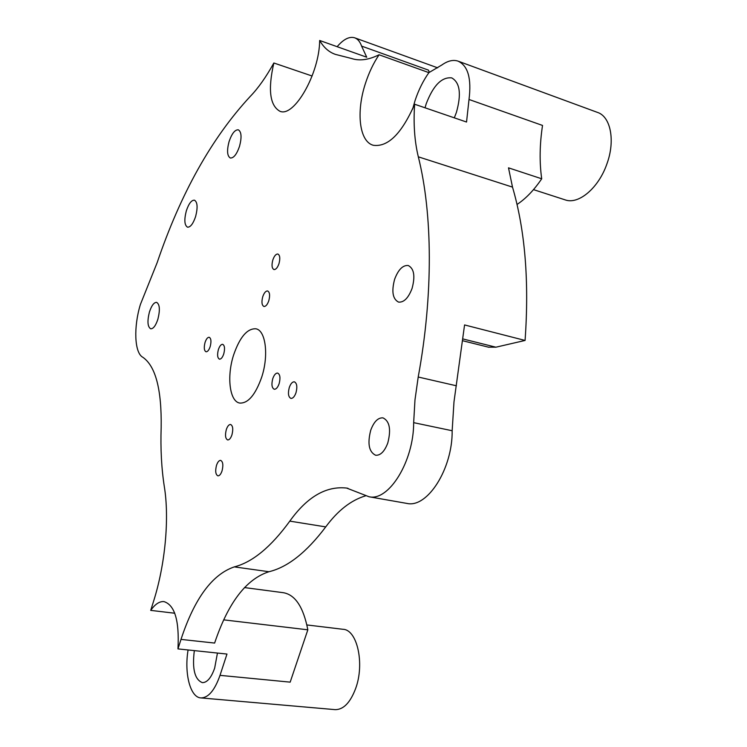 <?xml version="1.0" encoding="UTF-8"?>
<svg xmlns="http://www.w3.org/2000/svg" width="747" height="747" viewBox="0 0 747 747"><rect width="100%" height="100%" fill="white"/><g stroke="black" fill="none" stroke-linecap="round" stroke-linejoin="round"><path stroke-width="1.12" d="M231.944 434.838C233.335 429.189 232.896 425.734 230.608 424.473C228.946 424.427 227.508 426.135 226.313 429.59C224.922 435.23 225.37 438.676 227.658 439.946C229.31 440.002 230.739 438.293 231.944 434.838M222.036 470.899C223.437 465.166 222.98 461.655 220.664 460.376C219.048 460.339 217.666 461.991 216.509 465.334C215.108 471.058 215.575 474.569 217.9 475.848C219.497 475.895 220.869 474.242 222.036 470.899M278.986 263.654C280.34 258.425 279.966 255.222 277.884 254.036C275.951 253.924 274.261 255.894 272.832 259.956C271.478 265.166 271.852 268.369 273.953 269.555C275.867 269.667 277.548 267.697 278.986 263.654M268.799 300.742C270.153 295.429 269.77 292.17 267.631 290.966C265.764 290.872 264.13 292.787 262.748 296.708C261.394 302.012 261.786 305.262 263.924 306.466C265.783 306.569 267.407 304.655 268.799 300.742M279.135 383.678C280.583 377.926 280.097 374.396 277.66 373.08C275.755 372.996 274.112 374.854 272.758 378.673C271.31 384.406 271.805 387.936 274.242 389.252C276.147 389.336 277.772 387.478 279.135 383.678M295.989 392.735C297.483 386.825 296.942 383.192 294.374 381.829C292.376 381.736 290.676 383.622 289.285 387.516C287.791 393.408 288.333 397.04 290.91 398.403C292.889 398.506 294.589 396.61 295.989 392.735M210.178 346.617C211.457 341.5 211.13 338.391 209.207 337.27C207.638 337.214 206.247 338.942 205.051 342.443C203.772 347.542 204.099 350.66 206.032 351.781C207.591 351.837 208.973 350.119 210.178 346.617M223.755 353.91C225.062 348.672 224.707 345.478 222.69 344.32C221.056 344.264 219.618 346.01 218.385 349.577C217.078 354.806 217.433 358 219.459 359.158C221.084 359.223 222.522 357.468 223.755 353.91M412.064 288.454C415.351 276.175 414.071 268.528 408.236 265.512C402.82 265.045 398.291 269.62 394.64 279.229C391.372 291.461 392.689 299.089 398.571 302.105C403.894 302.572 408.385 298.025 412.064 288.454M239.535 146.272C241.879 137.252 241.468 131.761 238.302 129.81C234.894 129.661 231.813 133.592 229.068 141.603C226.733 150.586 227.163 156.067 230.347 158.019C233.708 158.187 236.771 154.274 239.535 146.272M195.621 216.509C197.899 207.517 197.507 202.073 194.444 200.168C191.447 200.075 188.739 203.651 186.32 210.887C184.042 219.833 184.444 225.267 187.525 227.181C190.476 227.284 193.174 223.726 195.621 216.509M387.786 442.99C391.232 429.488 389.626 421.103 382.978 417.862C378.01 417.564 373.93 421.672 370.736 430.197C367.3 443.643 368.943 451.991 375.657 455.259C380.522 455.539 384.574 451.449 387.786 442.99M157.897 319.174C160.185 309.921 159.765 304.318 156.627 302.367C153.966 302.32 151.566 305.542 149.419 312.031C147.14 321.247 147.57 326.841 150.717 328.801C153.35 328.857 155.74 325.645 157.897 319.174M454.316 117.839L456.398 112.442C461.534 94.075 459.975 82.553 451.72 77.884C441.757 76.801 433.251 85.429 426.22 103.758L425.034 107.792M379.065 54.774L428.89 72.636L441.916 64.942C447.761 60.806 453.14 59.527 458.032 61.123C467.986 65.699 471.646 78.491 469.013 99.482L466.539 122.032L414.632 104.225C401.737 133.638 387.945 147.318 373.257 145.273C359.298 141.566 355.955 112.143 365.432 83.431C368.897 72.739 373.435 63.187 379.065 54.774C368.691 59.909 359.522 61.151 351.576 58.499L335.403 54.382C328.979 52.169 323.731 47.537 319.669 40.478C319.427 73.71 294.047 117.699 279.948 111.275C269.835 105.654 267.8 89.556 273.85 62.991C266.091 77.053 258.173 88.239 250.105 96.559C211.653 138.046 180.671 193.417 157.15 262.664L140.408 304.44C133.526 326.784 134.404 352.519 142.584 357.131L142.91 357.327C155.656 366.273 161.744 389.654 161.165 427.461C160.437 448.63 161.492 468.378 164.331 486.708C169.485 518.11 165.311 564.358 153.565 601.307L150.717 610.383L174.751 613.231M428.89 72.636C423.138 80.788 418.535 90.088 415.071 100.546L412.652 109.034M194.332 650.618C192.044 668.948 194.724 679.63 202.39 682.646C207.19 682.59 211.28 677.744 214.669 668.098L217.452 653.055M233.634 354.918C239.787 337.149 247.173 328.437 255.791 328.783C265.68 330.118 268.967 355.329 261.674 377.244C255.418 394.827 248.135 403.436 239.824 403.072C229.581 401.718 226.574 376.432 233.634 354.918M458.415 61.263L597.329 112.349C610.71 116.429 615.481 140.772 606.872 163.995C598.618 187.973 578.682 204.687 565.404 199.953L564.984 199.813M306.896 624.95L342.994 629.291C357.141 629.572 364.872 663.607 355.656 688.473C350.315 702.61 343.499 709.659 335.207 709.65L200.98 697.922C208.394 697.819 214.744 690.303 220.01 675.353L226.976 654.055L177.963 648.9L180.998 639.404C194.444 598.58 212.204 574.406 234.297 566.889C252.477 562.239 270.974 546.991 289.808 521.126C307.213 496.83 326.15 485.811 346.636 488.062L369.009 496.755C388.767 501.545 413.81 461.319 413.661 422.653L414.977 399.934L418.208 377.02C433.363 294.663 432.606 213.782 418.32 156.823C414.538 141.239 413.315 123.703 414.632 104.225M188.085 649.965C184.117 673.467 190.261 697.623 200.98 697.922M517.027 204.463C525.804 198.683 534.03 190.121 541.706 178.785L508.502 167.842L512.507 187.114C525.104 230.141 529.287 281.255 525.076 340.445L464.569 324.936L453.98 401.914L452.159 430.739C452.654 468.845 427.321 508.296 406.984 503.431L406.405 503.329M365.591 495.831C351.099 500.154 337.821 510.509 325.739 526.896L289.808 521.126M234.297 566.889L268.957 571.726C287.67 567.244 306.597 552.304 325.739 526.896M268.957 571.726C246.23 579.009 228.115 602.792 214.622 643.064L180.998 639.404M319.669 40.478L366.74 57.22L361.585 46.099C360.017 41.645 357.692 38.872 354.61 37.78C349.316 36.267 343.489 39.236 337.14 46.688M220.01 675.353L290.172 682.142L307.839 629.814L223.67 619.851M177.963 648.9C179.439 620.71 174.761 604.949 163.929 601.596C159.447 601.26 155.049 604.183 150.717 610.383M541.706 178.785C539.371 162.22 539.642 144.442 542.527 125.44L469.013 99.482M429.385 72.403L428.451 70.125L361.585 46.099M273.85 62.991L312.125 76.017M244.446 587.572L283.328 592.698C295.233 594.733 303.403 607.106 307.839 629.814M525.076 340.445L495.896 347.196L488.389 347.15M452.159 430.739L413.661 422.653M418.208 377.02L456.408 385.788M512.507 187.114L418.32 156.823M463.196 339.017L495.896 347.196M565.404 199.953L533.498 189.626M437.658 67.828L354.61 37.78M406.984 503.431L369.009 496.755M347.934 488.295L346.636 488.062M488.827 347.262L463 340.819"/></g></svg>
